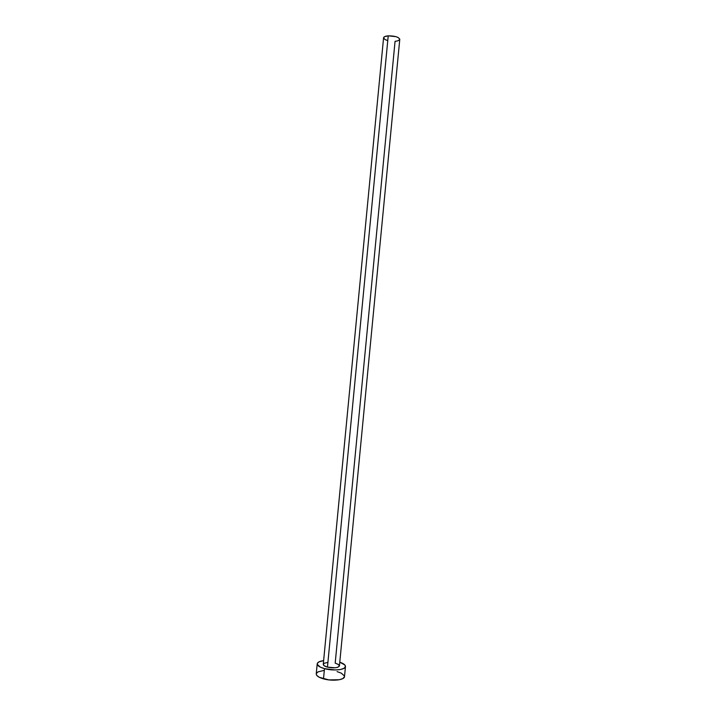 <?xml version="1.0" encoding="UTF-8"?>
<svg xmlns="http://www.w3.org/2000/svg" width="716" height="716" viewBox="0 0 716 716"><rect width="100%" height="100%" fill="white"/><g stroke="black" fill="none" stroke-linecap="round" stroke-linejoin="round"><path stroke-width="1.07" d="M399.662 39.693L397.604 40.919L395.062 41.313L335.186 663.132L338.471 664.502L339.384 666.086L337.585 667.357L335.124 667.804L327.454 667.124L388.224 35.845C385.351 36.104 383.803 36.749 383.579 37.796L384.725 36.605L388.224 35.845L327.454 667.124L324.16 665.728L323.274 664.341C323.292 665.415 324.688 666.336 327.454 667.124C333.96 668.368 337.952 667.965 339.42 665.916L399.77 39.362C398.723 37.026 394.874 35.854 388.224 35.845L395.903 36.65L398.239 37.563L399.77 39.183M344.503 676.602L342.866 678.571L339.339 679.726L328.841 679.896L319.255 677.273L316.749 675.385L316.239 673.881C316.257 675.797 318.683 677.452 323.507 678.866L324.491 668.646C319.667 667.267 317.233 665.656 317.206 663.822C317.51 662.246 319.649 661.181 323.623 660.626L319.014 661.844L317.304 663.41L317.242 664.314L320.24 667.097L324.491 668.646L323.507 678.866C332.26 681.408 344.602 680.039 344.503 676.62L345.47 666.56C345.577 669.854 333.253 671.134 324.491 668.646L335.392 669.97L340.324 669.532L343.841 668.422L345.416 666.811L344.844 664.967L339.778 662.184C343.582 663.49 345.479 664.94 345.47 666.542M323.319 664.144L324.276 663.24L327.624 662.461M323.909 670.453L318.047 671.859L316.338 673.479M344.432 675.967L341.281 673.147L337.066 671.617M387.499 40.526L385.172 39.631L383.588 38.029M323.265 664.358L383.579 37.796M316.239 673.899L317.206 663.822"/></g></svg>
